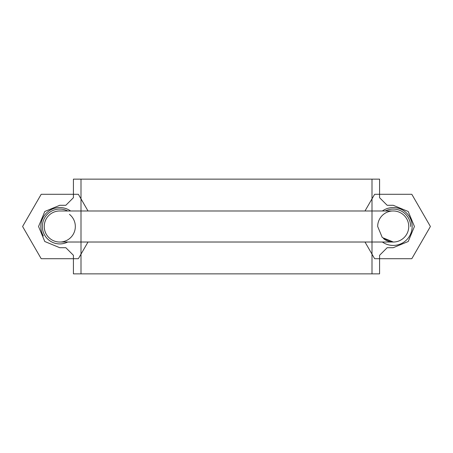 <?xml version="1.0" encoding="UTF-8"?>
<svg xmlns="http://www.w3.org/2000/svg" width="453" height="453" viewBox="0 0 453 453"><rect width="100%" height="100%" fill="white"/><g stroke="black" fill="none" stroke-linecap="round" stroke-linejoin="round"><path stroke-width="0.68" d="M81.002 273.861L81.002 179.139L371.998 179.139L371.998 273.861L81.002 273.861M73.426 273.861L73.426 255.299L65.844 247.717L59.785 247.717L44.779 241.506L38.562 226.5L44.779 211.494L59.785 205.283L65.844 205.283L73.426 197.701L73.426 179.139L379.574 179.139L379.574 197.701L387.156 205.283L393.215 205.283L408.221 211.494L414.438 226.5L408.221 241.506L393.215 247.717L387.156 247.717L379.574 255.299L379.574 273.861L73.426 273.861M392.485 210.985A15.532 15.532 0 0 1 396.675 211.353A15.532 15.532 0 0 0 377.683 226.5L382.275 237.519L393.329 242.015L383.532 238.646A15.532 15.532 0 0 0 408.753 226.5A15.532 15.532 0 0 1 392.485 242.015M60.515 242.015A15.532 15.532 0 0 1 56.325 211.353A15.532 15.532 0 0 1 60.515 210.985M69.468 214.354A15.532 15.532 0 0 1 56.325 241.647M45.787 233.238A15.532 15.532 0 0 1 45.787 219.762M396.675 211.353A15.532 15.532 0 0 1 408.753 226.5A15.532 15.532 0 0 0 407.213 219.762M385.282 210.985A17.429 17.429 0 0 1 410.645 226.5M67.718 242.015A17.429 17.429 0 0 1 42.355 226.5A17.429 17.429 0 0 1 67.718 210.985M88.012 210.985L78.431 194.394A37.135 37.135 0 0 0 78.261 194.292L41.302 194.292A37.135 37.135 0 0 0 41.132 194.394L22.65 226.404A37.135 37.135 0 0 0 22.65 226.596L41.132 258.606A37.135 37.135 0 0 0 41.302 258.708L78.261 258.708A37.135 37.135 0 0 0 78.431 258.606L88.012 242.015M70.651 210.985A18.947 18.947 0 0 0 43.375 235.973M364.988 242.015L374.569 258.606A37.135 37.135 0 0 0 374.739 258.708L411.698 258.708A37.135 37.135 0 0 0 411.868 258.606L430.35 226.596A37.135 37.135 0 0 0 430.35 226.404L411.868 194.394A37.135 37.135 0 0 0 411.698 194.292L374.739 194.292A37.135 37.135 0 0 0 374.569 194.394L364.988 210.985M382.349 242.015A18.947 18.947 0 0 0 407.372 213.907A18.947 18.947 0 0 0 382.349 210.985M59.671 242.015L393.329 242.015L59.671 242.015M393.329 210.985L59.671 210.985L393.329 210.985"/></g></svg>

